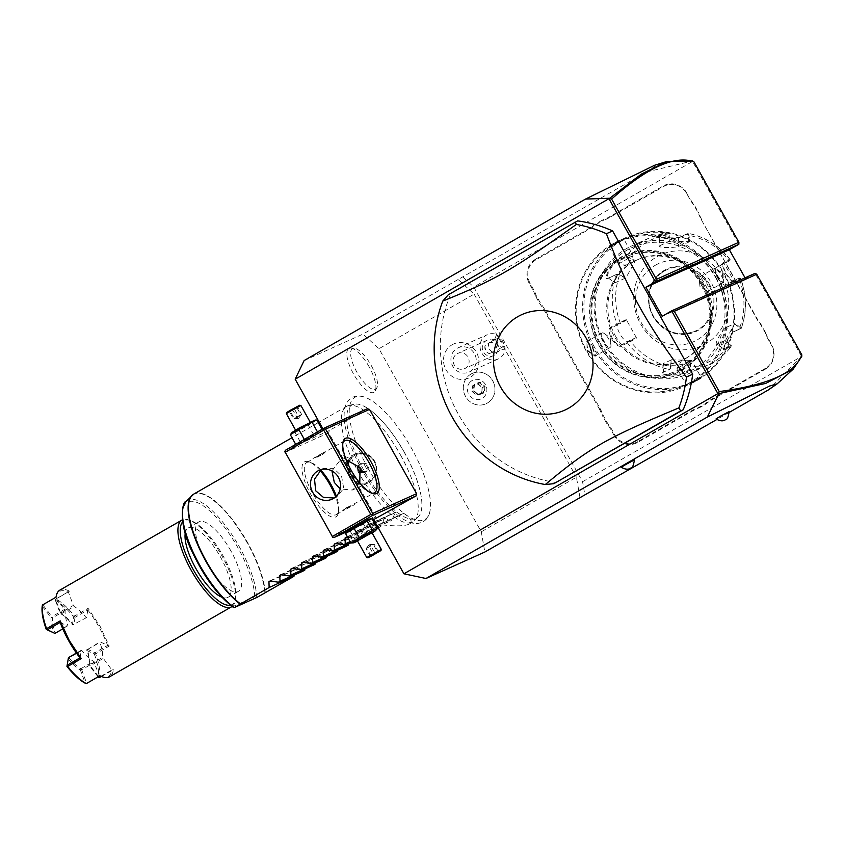 <?xml version="1.0" encoding="UTF-8"?>
<svg xmlns="http://www.w3.org/2000/svg" width="844" height="844" viewBox="0 0 844 844"><rect width="100%" height="100%" fill="white"/><g stroke="black" fill="none" stroke-linecap="round" stroke-linejoin="round"><path stroke-width="0.63" stroke-dasharray="4.22 3.17" d="M304.135 360.546L363.015 334.066L378.956 348.72L481.28 531.804L484.825 552.029M373.692 519.682L322.883 428.773M368.005 468.198A70.4 23.832 60.2 0 0 429.881 511.517A70.4 23.832 60.2 0 0 411.672 448.554A70.4 23.832 60.2 0 0 364.165 396.996A70.4 23.832 60.2 0 0 368.005 468.198M369.176 366.887A25.236 8.545 60.2 0 0 350.608 348.108A25.236 8.545 60.2 0 0 353.531 373.934A25.236 8.545 60.2 0 0 375.179 390.941A25.236 8.545 60.2 0 0 369.176 366.887M284.818 452.532L328.717 432.793L375.823 517.066L377.996 517.741M367.319 408.728L329.266 430.567L328.717 432.793M577.623 220.885L450.844 293.628A133.236 125.292 -114.2 0 0 556.418 482.525M729.258 412.389L716.851 419.5M634.393 459.927L621.311 467.238M729.153 411.587L716.071 418.898M579.965 497.432L576.42 477.208L481.28 531.804M654.649 165.255L654.965 166.226L646.557 171.986L458.155 279.48L474.096 294.123L378.956 348.72M474.096 294.123L576.42 477.208M469.433 382.902A10.255 9.643 65.8 0 1 483.116 381.752A10.255 9.643 65.8 0 1 484.836 396.079A10.255 9.643 65.8 0 1 471.152 397.218A10.255 9.643 65.8 0 1 469.433 382.902M452.131 344.753A18.631 17.524 65.8 0 1 476.427 352.286A18.631 17.524 65.8 0 1 470.308 377.268A18.631 17.524 65.8 0 1 446.012 369.735A18.631 17.524 65.8 0 1 452.131 344.753M458.155 279.48L363.015 334.066M463.113 277.243L473.748 287.013L582.56 481.724L584.924 495.206M582.56 481.724L801.747 356.347M801.737 356.432L768.367 389.939M738.859 244.275L692.565 161.447L473.748 287.013M801.389 356.157L755.095 273.329L745.59 278.794L745.062 277.845M535.972 259.773L535.434 259.287L589.829 228.08A34.309 32.262 65.8 0 0 594.999 224.346L602.985 219.756L603.471 220.273A34.973 32.884 -114.2 0 0 609.336 217.678L663.732 186.471A17.65 16.606 65.8 0 1 686.742 193.603L690.012 199.448A34.973 32.884 -114.2 0 0 693.863 205.06L698.579 213.49A34.973 32.884 -114.2 0 0 701.343 219.725L756.604 318.589A34.973 32.884 -114.2 0 0 760.455 324.212L765.17 332.642A34.973 32.884 -114.2 0 0 767.934 338.877L771.205 344.721A17.65 16.606 65.8 0 1 765.402 368.385L711.007 399.602A34.973 32.884 -114.2 0 0 705.784 403.358L697.904 407.884A34.973 32.884 -114.2 0 0 692.038 410.49L637.642 441.697A17.65 16.606 65.8 0 1 614.622 434.565L611.362 428.72A34.973 32.884 -114.2 0 0 607.501 423.108L602.795 414.678A34.973 32.884 -114.2 0 0 600.021 408.433L544.77 309.569A34.973 32.884 -114.2 0 0 540.909 303.956L536.204 295.527A34.973 32.884 -114.2 0 0 533.429 289.292L530.169 283.447A17.65 16.606 65.8 0 1 535.972 259.773L590.357 228.566A34.973 32.884 -114.2 0 0 595.579 224.799L603.471 220.273M535.434 259.287A18.315 17.228 -114.2 0 0 529.42 283.848L532.68 289.692A34.309 32.262 65.8 0 1 535.423 295.875L536.204 295.527M600.021 408.433L599.272 408.844L544.021 309.98A34.309 32.262 65.8 0 0 540.192 304.42L535.423 295.875M599.272 408.844A34.309 32.262 65.8 0 1 602.015 415.026L602.795 414.678M614.622 434.565L613.873 434.966L610.613 429.132A34.309 32.262 65.8 0 0 606.783 423.572L602.015 415.026M613.873 434.966A18.315 17.228 -114.2 0 0 637.758 442.372L692.154 411.165A34.309 32.262 65.8 0 1 697.967 408.591L697.904 407.884M765.402 368.385L765.519 369.06L711.123 400.278A34.309 32.262 65.8 0 0 705.964 404.002L697.967 408.591M765.519 369.06A18.315 17.228 -114.2 0 0 771.543 344.5L768.272 338.655A34.309 32.262 65.8 0 1 765.54 332.473L765.17 332.642M701.343 219.725L756.941 318.367A34.309 32.262 65.8 0 0 760.76 323.927L765.54 332.473M701.68 219.503A34.309 32.262 65.8 0 1 698.948 213.321L698.579 213.49M686.742 193.603L690.35 199.226A34.309 32.262 65.8 0 0 694.169 204.786L698.948 213.321M687.079 193.381A18.315 17.228 -114.2 0 0 663.194 185.975L608.809 217.193A34.309 32.262 65.8 0 1 602.985 219.756M646.557 171.986L692.502 160.982M745.59 278.794L662.129 316.321M594.999 224.346L595.579 224.799M540.192 304.42L540.909 303.956M606.783 423.572L607.501 423.108M705.964 404.002L705.784 403.358M682.026 370.168A64.281 60.451 -114.2 0 0 703.147 283.974A64.281 60.451 -114.2 0 0 619.338 257.99A64.281 60.451 -114.2 0 0 598.217 344.183A64.281 60.451 -114.2 0 0 682.026 370.168M681.498 369.683A63.616 59.829 65.8 0 1 598.554 343.972A63.616 59.829 65.8 0 1 619.454 258.665A63.616 59.829 65.8 0 1 702.398 284.386A63.616 59.829 65.8 0 1 681.498 369.683M701.448 284.924A62.456 58.732 65.8 0 1 676.097 371.128A62.456 58.732 65.8 0 1 599.514 343.424A62.456 58.732 65.8 0 1 624.866 257.22A62.456 58.732 65.8 0 1 701.448 284.924M600.232 343.097A62.456 58.732 65.8 0 1 625.583 256.892A62.456 58.732 65.8 0 1 702.166 284.607A62.456 58.732 -114.2 0 1 676.814 370.811A62.456 58.732 -114.2 0 1 600.232 343.097M715.628 276.885A78.935 74.24 65.8 0 1 689.696 382.722A78.935 74.24 65.8 0 1 586.78 350.819A78.935 74.24 65.8 0 1 612.712 244.971A78.935 74.24 65.8 0 1 715.628 276.885M716.746 276.273A79.937 75.179 65.8 0 1 684.294 386.615A79.937 75.179 65.8 0 1 586.274 351.146A79.937 75.179 65.8 0 1 618.726 240.804A79.937 75.179 65.8 0 1 716.746 276.273M723.108 273.414L723.202 282.772L717.527 275.925L714.805 268.044L723.108 273.414L722.348 273.825L723.498 282.445L722.39 282.445L717.189 276.146L714.678 268.919L715.206 268.002L722.348 273.825M723.878 273.066A79.937 75.179 65.8 0 1 691.426 383.408A79.937 75.179 65.8 0 1 593.395 347.939A79.937 75.179 65.8 0 1 625.847 237.597A79.937 75.179 65.8 0 1 723.878 273.066M587.044 350.798L595.347 356.168L592.625 348.287L586.949 341.44L587.044 350.798L587.793 350.397L594.936 356.21L595.474 355.292L592.963 348.066L587.762 341.778L586.654 341.767L587.793 350.397M696.838 380.602L691.268 383.113C702.408 376.297 704.265 375.464 696.838 380.602L696.311 380.106L691.152 382.438C701.364 376.15 703.084 375.369 696.311 380.106L700.742 376.793L701.702 377.004L696.838 380.602M618.884 241.11L619 241.785L613.841 244.106L613.303 243.621L608.45 247.208L609.41 247.429L613.841 244.106C607.068 248.843 608.788 248.073 619 241.785L623.906 239.274L624.222 238.335L613.303 243.621C605.886 248.748 607.743 247.914 618.884 241.11L624.222 238.335M604.293 333.559A8.324 2.817 -119.8 0 0 602.004 332.958A8.324 2.817 -119.8 0 0 603.566 341.345A8.324 2.817 60.2 0 0 610.286 347.411A8.324 2.817 60.2 0 0 610.929 345.133A8.324 2.817 60.2 0 0 608.724 339.024A8.324 2.817 -119.8 0 0 604.293 333.559L610.223 337.832M610.223 337.843L610.929 345.133M594.524 347.338A78.935 74.24 65.8 0 1 620.456 241.489A78.935 74.24 65.8 0 1 723.371 273.403A78.935 74.24 65.8 0 1 697.439 379.241A78.935 74.24 65.8 0 1 594.524 347.338M703.801 284.628A54.955 51.684 -114.2 0 0 636.408 260.247A54.955 51.684 -114.2 0 0 614.094 336.102A54.955 51.684 -114.2 0 0 681.488 360.493A54.955 51.684 -114.2 0 0 703.801 284.628M615.234 335.596A54.955 51.684 -114.2 0 0 682.627 359.977A54.955 51.684 -114.2 0 0 704.94 284.122A54.955 51.684 -114.2 0 0 637.547 259.73A54.955 51.684 -114.2 0 0 615.234 335.596M715.807 277.876A68.28 64.207 65.8 0 1 693.378 369.429A68.28 64.207 65.8 0 1 604.357 341.831A68.28 64.207 65.8 0 1 626.786 250.278A68.28 64.207 65.8 0 1 715.807 277.876M717.685 276.864A69.946 65.779 65.8 0 1 689.284 373.417A69.946 65.779 65.8 0 1 603.513 342.379A69.946 65.779 65.8 0 1 631.913 245.826A69.946 65.779 65.8 0 1 717.685 276.864M671.043 359.755L671.054 366.549L669.556 369.514L662.719 372.584C657.74 375.369 679.652 376.086 683.176 373.248L690.023 370.168L691.363 360.409L671.043 359.755L670.59 366.602A67.478 63.458 -114.2 0 1 630.637 341.514L636.629 338.149L626.206 319.496L610.307 327.493C608.387 329.054 608.809 332.8 611.573 338.76C615.202 344.257 618.283 346.757 620.804 346.272L630.637 341.514L630.236 340.913L636.081 337.632L627.904 341.303A9.991 3.387 60.2 0 1 620.013 334.129A9.991 3.387 60.2 0 1 618.061 323.927A9.991 3.387 60.2 0 1 618.156 323.874L618.061 323.927M730.155 259.625C719.109 245.604 705.141 236.837 688.25 233.334L679.146 237.364C675.611 238.409 653.699 237.702 658.679 236.71L667.593 232.701L668.701 234.716L669.334 241.078L689.654 241.732L689.01 235.37L688.05 233.355A69.946 65.779 -114.2 0 1 729.965 259.678L724.068 263.339L734.491 281.991L740.462 278.457L732.318 281.463L725.745 273.245L722.359 263.972L723.118 262.758L729.965 259.678L729.954 260.606M740.462 278.457A69.946 65.779 -114.2 0 1 741.18 328.421L735.082 323.009L725.186 340.997L730.176 344.721L731.21 346.536L724.374 349.606C720.512 352.655 731.168 333.253 734.333 331.492L741.338 328.253C747.056 311.805 746.824 295.178 740.642 278.393L739.544 278.098L731.495 281.105L725.407 273.467L722.242 264.858L722.854 263.792L729.796 260.659L716.018 267.717A9.991 3.387 -119.8 0 0 715.923 267.77L722.854 263.792M671.054 366.549L670.284 368.881L663.437 371.961C658.826 374.62 679.093 375.274 682.437 372.573L689.274 369.493L690.044 367.161L690.909 367.256A67.478 63.458 -114.2 0 0 730.176 344.721L731.02 345.544L724.173 348.625L724.374 349.606L723.561 349.458L723.424 348.488L724.173 348.625C720.618 351.452 730.482 333.517 733.425 331.797L740.272 328.717L734.544 323.685L726.367 327.366A9.991 1.962 -57.9 0 0 719.341 335.954A9.991 1.962 -57.9 0 0 716.429 344.236L723.551 348.709M671.486 359.871L663.321 363.542L663.437 371.961L662.382 372.784L663.131 372.151L662.825 363.996A9.991 1.424 -0.8 0 0 671.254 365.273A9.991 1.424 -0.8 0 0 682.311 364.154L690.487 360.483L690.044 367.161M729.965 259.678L729.796 260.659L728.963 261.239L728.963 260.458A67.478 63.458 -114.2 0 0 689.01 235.37L688.155 235.613L687.332 233.988L678.418 237.997C675.052 238.926 654.786 238.272 659.428 237.386L668.332 233.377L668.701 234.716A67.478 63.458 -114.2 0 0 629.424 257.251L629.044 258.011L626.586 257.325L617.681 261.334C613.271 262.083 603.376 280.039 608.429 278.161L617.333 274.152L619.791 274.838L625.615 278.478L635.511 260.479L626.396 256.333L617.491 260.342C612.871 261.123 602.162 280.535 607.522 278.467L616.436 274.458L619.528 275.239A67.478 63.458 -114.2 0 0 620.213 322.862L620.498 323.484L611.225 327.852C609.41 329.329 609.769 332.831 612.322 338.349C615.698 343.445 618.578 345.755 620.962 345.291L630.236 340.913M669.693 369.419L670.389 368.817L669.693 369.419M731.379 346.124L731.157 345.238L731.379 346.124M734.491 281.991L733.942 281.474L738.711 278.678L739.386 279.111A67.478 63.458 -114.2 0 1 740.072 326.733L739.407 327.314M738.711 278.678L739.544 278.098L738.711 278.678M689.654 241.732L678.544 246.406A9.991 1.424 179.2 0 1 667.488 247.524A9.991 1.424 179.2 0 1 659.048 246.248L658.974 237.829L658.214 237.196L658.679 236.71L659.428 237.386L659.544 245.794L669.788 241.194L669.155 234.991M608.302 278.214L607.385 278.52L608.429 278.161L615.487 282.592A9.991 1.962 122.1 0 1 614.801 282.645L608.429 278.161M667.593 232.701L668.68 233.461L667.593 232.701A69.946 65.779 -114.2 0 0 650.123 237.639A69.946 65.779 -114.2 0 0 626.396 256.333L626.586 257.325M616.436 274.458L617.375 274.142L616.436 274.458A69.946 65.779 -114.2 0 0 617.154 324.412L618.061 324.771M636.629 338.149L636.081 337.632M722.031 276.938A49.965 46.99 65.8 0 1 705.616 343.919A49.965 46.99 65.8 0 1 640.48 323.727A49.965 46.99 65.8 0 1 656.896 256.745A49.965 46.99 65.8 0 1 722.031 276.938M691.363 360.409L690.487 360.483M725.186 340.997L730.155 344.141M725.291 340.512L717.115 344.183A9.991 1.962 -57.9 0 1 716.429 344.236M735.082 323.009L734.544 323.685M733.942 281.474L725.766 285.156A9.991 3.387 -119.8 0 1 717.875 277.971A9.991 3.387 -119.8 0 1 715.923 267.77M724.068 263.339L724.194 264.045M635.511 260.479L634.983 261.165L629.044 258.011M634.983 261.165L624.739 265.765A9.991 1.962 122.1 0 0 617.713 274.353A9.991 1.962 122.1 0 0 614.801 282.645M619.791 274.838L625.731 277.982L615.487 282.592M626.206 319.496L626.332 320.192L620.498 323.484M626.332 320.192L618.156 323.874M664.544 270.945A33.802 31.798 65.8 0 1 667.161 269.605A33.802 31.798 65.8 0 1 708.622 284.607A33.802 31.798 65.8 0 1 697.513 329.93A33.802 31.798 65.8 0 1 694.897 331.27A33.802 31.798 65.8 0 1 653.435 316.268A33.802 31.798 65.8 0 1 664.544 270.945M655.324 265.269A42.801 40.248 65.8 0 1 711.123 282.561A42.801 40.248 65.8 0 1 697.07 339.953A42.801 40.248 65.8 0 1 641.271 322.651A42.801 40.248 65.8 0 1 655.324 265.269M688.778 241.806L688.155 235.613M618.589 263.866L633.106 255.732L618.589 263.866L628.274 264.161M705.858 290.652A8.324 2.817 -119.8 0 0 708.148 291.254A8.324 2.817 -119.8 0 0 706.586 282.867A8.324 2.817 60.2 0 0 699.855 276.811A8.324 2.817 60.2 0 0 699.222 279.09A8.324 2.817 60.2 0 0 701.427 285.188A8.324 2.817 -119.8 0 0 705.858 290.652L699.919 286.369L699.222 279.09M685.919 385.877L686.235 384.938L691.152 382.438L691.268 383.113M681.868 360.061L677.046 368.459L691.574 360.356L677.046 368.459L686.235 384.938M472.302 373.407A16.658 15.667 65.8 0 0 466.616 377.89A16.658 15.667 -114.2 0 0 466.806 398.336A16.658 15.667 -114.2 0 0 485.954 403.78A16.658 15.667 -114.2 0 1 466.795 398.347A16.658 15.667 -114.2 0 1 466.605 377.901A16.658 15.667 65.8 0 1 472.292 373.407A16.658 15.667 65.8 0 1 491.44 378.851A16.658 15.667 65.8 0 1 491.63 399.296A16.658 15.667 -114.2 0 1 485.944 403.78A16.658 15.667 -114.2 0 0 491.641 399.286A16.658 15.667 65.8 0 0 491.451 378.84A16.658 15.667 65.8 0 0 472.302 373.407L472.292 373.407M485.005 386.383L484.139 392.882L478.263 395.087L473.252 390.804L474.117 384.305L479.993 382.089L485.005 386.383L484.118 386.731L483.359 392.481L478.158 394.433L473.727 390.645L474.486 384.896L479.687 382.933L484.118 386.731L482.135 387.607L481.397 393.135L476.406 395.013L472.134 391.373L472.872 385.845L477.873 383.957L482.135 387.607M481.397 393.135L476.406 395.224L471.965 391.426L472.724 385.676L477.926 383.725L482.367 387.512L481.597 393.262L484.139 392.882L483.359 392.481L478.168 394.433L478.263 395.087L478.158 394.433L478.263 395.087M479.993 382.089L477.873 383.957M474.117 384.305L474.486 384.896L474.117 384.305M473.252 390.804L472.134 391.373M476.406 395.013L478.158 394.433M474.486 384.896L472.872 385.845M457.1 348.308A13.325 12.533 65.8 0 1 458.134 347.791A13.325 12.533 65.8 0 1 474.761 354.237A13.325 12.533 65.8 0 1 470.097 371.56A13.325 12.533 -114.2 0 1 469.064 372.088A13.325 12.533 -114.2 0 1 452.437 365.631A13.325 12.533 -114.2 0 1 457.1 348.308M494.689 339.32L496.578 334.477A13.325 12.533 -114.2 0 0 487.262 334.688A13.325 12.533 -114.2 0 0 486.228 335.216A13.325 12.533 -114.2 0 0 481.555 352.539A13.325 12.533 -114.2 0 0 498.182 358.995A13.325 12.533 -114.2 0 0 499.215 358.468A13.325 12.533 -114.2 0 0 505.176 349.849L500.323 349.384A6.657 6.267 65.8 0 1 488.539 344.563A6.657 6.267 65.8 0 1 494.689 339.32L500.323 349.384M496.578 334.477C501.663 338.149 504.533 343.276 505.176 349.849M501.674 341.641A5.001 2.131 -118.4 0 0 497.517 338.402A5.001 2.131 -118.4 0 0 498.097 343.962A5.001 2.131 -118.4 0 0 502.264 347.2A5.001 2.131 -118.4 0 0 501.674 341.641M484.952 346.072A5.001 2.131 -118.4 0 0 486.165 350.408A5.001 2.131 -118.4 0 0 489.151 353.594C485.87 352.17 484.467 349.659 484.952 346.072L488.359 343.35L497.517 338.402M488.359 343.35C491.936 341.915 494.373 342.432 495.66 344.89C497.084 347.285 496.272 349.669 493.234 352.064L502.264 347.2M494.257 355.24A8.324 7.828 65.8 0 1 483.222 351.537A8.324 7.828 65.8 0 1 486.788 340.385A8.324 7.828 65.8 0 1 494.257 355.24M493.234 352.064L489.151 353.594M457.153 353.741A8.324 7.828 65.8 0 1 468.198 357.445A8.324 7.828 65.8 0 1 464.633 368.606A8.324 7.828 65.8 0 1 457.153 353.741M331.924 536.816L375.823 517.066M320.034 470.551A31.639 10.708 60.2 0 0 308.904 461.805A31.639 10.708 60.2 0 0 310.434 493.751A31.639 10.708 60.2 0 0 338.286 513.025A31.639 10.708 60.2 0 0 335.617 496.863M285.367 450.306L329.266 430.567M313.324 436.211L298.713 443.997L315.888 434.006L320.277 431.949L313.324 436.211M346.937 531.709L372.742 520.104M368.965 519.071L347.411 531.119M334.129 498.013L336.503 497.179L343.73 488.381L341.535 475.963L333.633 468.346L323.526 468.325L321.374 469.528M320.72 469.992A29.973 10.149 60.2 0 0 310.856 462.48A29.973 10.149 60.2 0 0 306.688 462.554A29.973 10.149 60.2 0 0 312.312 492.738A29.973 10.149 60.2 0 0 336.534 514.555A29.973 10.149 60.2 0 0 338.697 510.989A29.973 10.149 60.2 0 0 336.334 496.166M331.935 470.92L339.341 461.204L346.198 459.822M371.36 493.054A29.973 10.149 -119.8 0 1 370.421 492.791A29.973 10.149 -119.8 0 1 350.365 470.899A29.973 10.149 -119.8 0 1 342.58 444.271A29.973 10.149 -119.8 0 1 342.822 443.332M317.46 457.079C325.826 451.413 327.272 450.759 321.796 455.127L312.955 458.503L325.172 451.677L313.419 458.63M344.742 440.716L324.571 452.289L321.796 455.127M306.688 462.554L313.166 458.872M359.766 482.979L352.317 490.069L340.195 488.919M350.228 505.989L345.892 507.94C340.406 512.308 341.852 511.654 350.228 505.989L374.588 492.717M345.892 507.94L343.107 510.778L336.534 514.555M348.677 460.012A15.825 14.875 -114.2 0 1 355.187 454.083A15.825 14.875 -114.2 0 1 374.588 461.098A15.825 14.875 65.8 0 1 368.163 482.937A15.825 14.875 65.8 0 1 348.762 475.921A15.825 14.875 -114.2 0 1 347.433 462.786M374.135 461.394A14.918 14.031 -114.2 0 0 355.83 454.779A14.918 14.031 -114.2 0 0 349.775 475.372A14.918 14.031 -114.2 0 0 368.079 481.998A14.918 14.031 -114.2 0 0 374.135 461.394M359.66 482.852A14.918 14.031 -114.2 0 1 349.754 475.383A14.918 14.031 65.8 0 1 348.129 464.327M349.775 460.212A14.918 14.031 65.8 0 1 355.82 454.789A14.918 14.031 65.8 0 1 374.114 461.404A14.918 14.031 -114.2 0 1 368.058 482.008A14.918 14.031 -114.2 0 1 359.818 482.884M361.791 472.513L364.281 472.587L366.507 468.547L364.165 464.348L359.586 464.2L358.805 465.635M366.507 468.547L368.575 467.608L366.222 463.419L361.654 463.272L359.681 466.859M364.165 464.348L366.222 463.419M364.281 472.587L366.349 471.659L368.575 467.608M361.622 471.585L366.349 471.659M361.485 470.984L361.77 471.511M359.586 464.2L361.654 463.272M346.451 508.953L354.723 504.564L346.451 508.953M350.524 506.759L342.643 510.926L350.524 506.759M372.056 518.87L345.534 533.492M372.109 532.933L357.571 541.067M377.373 528.376L352.412 542.998M357.434 540.814L371.972 532.691M368.881 533.545L363.564 524.04M355.619 540.856L350.302 531.351M366.781 557.525L381.309 549.402M373.618 554.856L373.343 554.002L378.049 551.132L370.01 555.742L373.343 554.002L369.377 546.901L369.208 544.749L374.082 544.032L373.396 544.591L377.363 551.691L378.439 552.092M369.63 556.956L370.01 555.742L366.043 548.642L369.187 544.77L373.396 544.591L366.043 548.642L369.05 544.844L370.748 545.783L375.274 553.516M370.453 556.28L370.695 555.194L370.453 556.28M379.272 551.417L378.049 551.132L374.082 544.032L366.729 548.083L370.695 555.194M306.288 438.3L316.542 432.413M317.376 431.717L322.144 429.575L313.662 434.744L297.193 444.187L295.97 444.218M320.277 431.949L321.986 429.29M296.328 444.018L303.049 440.157M300.401 442.056L295.083 432.539L290.315 434.692M313.662 434.744L308.345 425.228L295.083 432.539M316.838 420.059L308.345 425.228M313.746 420.27L292.193 432.318M305.57 425.154L295.716 430.377L305.57 425.154M300.918 405.542L286.38 413.666M286.696 412.526L299.778 405.226M292.425 409.551L288.416 411.65L289.64 411.935L293.606 419.035L298.47 418.318L299.303 417.738L298.502 418.297L298.312 416.166L293.606 419.035L301.646 414.425L297.668 407.325L298.059 406.112L288.416 411.65L289.239 410.975L290.325 411.376L297.668 407.325L289.64 411.935L290.325 411.376L294.292 418.476L298.502 418.297L301.646 414.425L298.312 416.166L294.06 408.211L297.13 406.861M297.236 406.787L296.982 407.874L297.236 406.787L292.414 409.551L296.94 417.284L298.47 418.318M298.628 418.223L300.96 414.984L296.982 407.874M450.844 293.628L448.269 294.799M404.455 452.5A65.146 22.06 60.2 0 0 371.972 411.45A65.146 22.06 60.2 0 0 353.815 404.287A65.146 22.06 60.2 0 0 364.049 470.667A65.146 22.06 60.2 0 0 418.371 516.771A65.146 22.06 60.2 0 0 421.335 497.485A65.146 22.06 60.2 0 0 404.455 452.5M400.436 454.863A66.613 22.556 -119.8 0 1 414.668 520.579A66.613 22.556 -119.8 0 1 412.938 521.93A66.613 22.556 -119.8 0 1 359.122 473.442A66.613 22.556 -119.8 0 1 346.62 406.365A66.613 22.556 -119.8 0 1 348.667 405.553A66.613 22.556 -119.8 0 1 400.436 454.863M270.333 581.052L298.533 568.223L297.383 568.888L294.63 574.891M270.101 581.01L298.533 568.223L303.175 571.05M281.21 574.806L309.41 561.988L308.25 562.653L305.507 568.656M280.968 574.775L309.41 561.988L314.052 564.815M292.077 568.571L320.277 555.742L319.127 556.407L316.384 562.41M291.845 568.529L320.277 555.742L324.929 558.57M302.954 562.336L331.154 549.507L330.004 550.172L327.25 556.175M302.722 562.294L331.154 549.507L335.796 552.335M313.831 556.091L342.02 543.272L340.87 543.926L338.127 549.94M313.588 556.059L342.02 543.272L346.673 546.089M324.697 549.855L352.897 537.027L351.748 537.691L348.994 543.694M324.465 549.813L352.897 537.027L357.539 539.854L359.164 538.926L362.614 531.456L335.574 543.61M335.342 543.578L363.775 530.792L362.614 531.456L363.775 530.792L368.417 533.619L370.041 532.68L373.491 525.211L346.451 537.375M346.209 537.333L374.641 524.546L373.491 525.211L374.641 524.546L379.294 527.373L380.918 526.445L384.368 518.976L355.936 531.762L357.086 531.098L365.378 532.279L376.709 527.194M347.823 537.586L354.501 538.525L356.126 537.596L355.936 531.762L385.518 518.311L384.368 518.976L385.518 518.311L390.16 521.138L391.785 520.199L395.235 512.73L366.802 525.517L367.963 524.862L376.055 526.023M365.378 532.279L367.003 531.351L366.802 525.517L367.963 524.862L396.395 512.076L395.235 512.73L396.395 512.076L401.037 514.893L403.748 513.342C411.06 518.248 412.927 521.792 409.372 523.976C404.993 526.287 394.865 526.456 378.967 524.483L377.004 525.612M257.135 597.32L256.713 597.499A64.271 21.765 60.2 0 0 227.12 527.817A64.271 21.765 60.2 0 0 185.933 501.631M233.282 607.321L232.744 606.646L254.772 596.74L256.713 597.499M230.971 551.069A39.974 13.536 60.2 0 0 198.688 521.982A39.974 13.536 60.2 0 0 206.189 562.22A39.974 13.536 60.2 0 0 238.472 591.317A39.974 13.536 60.2 0 0 230.971 551.069M185.226 533.292A39.974 13.536 -119.8 0 1 188.223 527.985A39.974 13.536 -119.8 0 1 188.623 527.774A39.974 13.536 -119.8 0 1 220.178 556.491A39.974 13.536 -119.8 0 1 228.007 597.32A39.974 13.536 -119.8 0 1 227.606 597.52A39.974 13.536 -119.8 0 1 221.909 597.225M230.454 605.18A48.298 16.352 60.2 0 0 235.645 598.807A48.298 16.352 60.2 0 0 223.09 555.911A48.298 16.352 60.2 0 0 190.797 520.642A48.298 16.352 60.2 0 0 182.663 521.909M232.1 606.456A49.965 16.912 60.2 0 0 235.233 600.833A49.965 16.912 60.2 0 0 222.246 556.46A49.965 16.912 60.2 0 0 188.834 519.967A49.965 16.912 60.2 0 0 182.399 519.841M99.782 677.542A49.965 16.912 60.2 0 0 95.625 653.868L109.224 646.071L100.193 626.501L88.114 608.302L74.525 616.099A49.965 16.912 60.2 0 0 55.862 598.955L69.461 591.159A49.965 16.912 60.2 0 0 59.84 590.135M101.512 676.55L113.37 669.735A49.965 16.912 60.2 0 1 109.572 676.804M74.525 616.099L75.032 617.344L87.797 610.012L88.114 608.302M87.808 610.001A48.963 16.574 -119.8 0 1 107.61 645.438L100.098 641.799L99.919 642.389A32.473 10.993 60.2 0 1 102.546 657.36L89.77 664.682A32.473 10.993 60.2 0 0 87.143 649.722L100.098 641.799M109.224 646.071L107.599 645.438L94.823 652.771L95.625 653.868M55.356 600.274A48.963 16.574 -119.8 0 1 73.639 617.08L72.405 624.644A33.475 11.331 60.2 0 0 60.24 613.472L55.356 600.274L55.862 598.955M74.356 616.964L73.639 617.08M69.461 591.159L55.356 599.504M42.358 605.348L56.031 597.193M87.797 610.012L86.563 617.586L73.154 624.687A32.473 10.993 60.2 0 0 61.348 613.841L60.568 612.765L73.344 605.433L68.459 592.235A48.963 16.574 60.2 0 0 55.978 597.278A48.963 16.574 60.2 0 0 55.862 597.89M62.783 628.885L67.858 625.488L54.596 633.338M60.167 622.429L67.678 626.079M79.969 657.866L81.214 650.291L81.847 650.513A32.473 10.993 60.2 0 0 93.642 661.358L99.307 675.633A48.963 16.574 60.2 0 0 99.792 675.865M55.862 597.9L65.231 610.518A32.473 10.993 60.2 0 0 67.858 625.488M73.344 605.433L74.124 606.509A32.473 10.993 60.2 0 1 85.93 617.354M100.858 676.308L111.904 669.978L102.546 657.36M101.449 676.529A48.963 16.574 60.2 0 0 111.914 669.978M81.847 650.513L69.071 657.845A32.473 10.993 60.2 0 0 80.866 668.691L81.657 669.767L94.433 662.434M80.866 668.691L93.642 661.358M68.353 657.961L69.071 657.845M81.214 650.291L76.414 653.045M99.951 675.77L86.035 683.503M111.904 669.978L113.37 669.735M98.062 676.856L89.527 665.874A33.475 11.331 60.2 0 0 86.816 650.45L94.328 654.089L94.813 653.551M94.328 654.089A48.963 16.574 -119.8 0 1 98.389 677.278M87.322 649.131L94.823 652.771M87.143 649.722L99.919 642.389M103.042 658.563L90.266 665.895L89.77 664.682M98.558 676.571L90.266 665.895M86.837 649.648L86.816 650.45M81.657 669.767L86.542 682.965M80.866 669.45L80.359 669.999L85.233 683.197M68.195 658.826A33.475 11.331 60.2 0 0 80.359 669.999M86.563 617.586L73.154 624.687M75.032 617.344L73.787 624.919M72.405 624.644L73.069 625.024M60.568 612.765L55.683 599.567M61.348 613.841L74.124 606.509M64.735 609.305L51.959 616.637L52.455 617.85A32.473 10.993 60.2 0 0 55.082 632.81M43.097 605.232L51.959 616.637M65.231 610.518L52.455 617.85M42.2 606.192L51.062 617.597L51.811 617.47M51.062 617.597A33.475 11.331 60.2 0 0 53.773 633.021M350.787 542.892L357.539 539.854M350.703 542.734L359.164 538.926M350.186 541.816L368.417 533.619M350.091 541.648L370.041 532.68M354.501 538.525L377.31 528.27M378.249 527.838L379.294 527.373M356.126 537.596L377.215 528.101M378.165 527.679L380.918 526.445M377.648 526.761L390.16 521.138M367.003 531.351L376.614 527.025M377.563 526.603L391.785 520.199M377.046 525.685L401.037 514.893M403.748 513.342L378.967 524.483M371.297 365.6A23.316 7.891 -119.8 0 1 376.846 387.818A23.316 7.891 -119.8 0 1 356.843 372.098A23.316 7.891 -119.8 0 1 354.142 348.255A23.316 7.891 -119.8 0 1 371.297 365.6M590.357 228.566L589.829 228.08M530.169 283.447L529.42 283.848M533.429 289.292L532.68 289.692M544.77 309.569L544.021 309.98M611.362 428.72L610.613 429.132M637.642 441.697L637.758 442.372M692.038 410.49L692.154 411.165M711.007 399.602L711.123 400.278M663.732 186.471L663.194 185.975M609.336 217.678L608.809 217.193M689.274 369.493L690.023 370.168A69.946 65.779 -114.2 0 0 707.494 365.23A69.946 65.779 -114.2 0 0 731.21 346.536M627.809 342.21L627.651 343.192A69.946 65.779 -114.2 0 0 669.556 369.514M620.804 346.272L620.962 345.291L627.904 341.303M683.176 373.248L682.437 372.573L682.311 364.154M734.333 331.492L733.425 331.797L726.367 327.366M741.18 328.421L740.272 328.717M733.615 281.537L732.708 281.179L725.766 285.156M723.118 262.758L722.96 263.739L716.018 267.717M617.491 260.342L617.681 261.334L624.739 265.765M610.307 327.493L611.225 327.852M611.573 338.76L612.322 338.349M717.115 344.183L724.173 348.625M688.05 233.355L687.332 233.988M679.146 237.364L678.418 237.997L678.544 246.406M709.393 284.185A34.477 32.42 65.8 0 1 698.072 330.415A34.477 32.42 65.8 0 1 653.119 316.479A34.477 32.42 65.8 0 1 664.45 270.259A34.477 32.42 65.8 0 1 709.393 284.185M653.456 316.257A33.802 31.798 65.8 0 1 667.182 269.595A33.802 31.798 65.8 0 1 708.644 284.597A33.802 31.798 65.8 0 1 694.918 331.259A33.802 31.798 65.8 0 1 653.456 316.257M289.239 410.975L294.06 408.211M265.301 592.783A66.613 22.556 60.2 0 0 247.577 542.576A66.613 22.556 60.2 0 0 193.761 494.088M192.706 494.806A66.56 22.535 -119.8 0 1 234.558 523.069A66.56 22.535 -119.8 0 1 264.91 593.005M254.772 596.74A62.656 21.216 60.2 0 0 212.888 513.869A62.656 21.216 60.2 0 0 183.781 526.962A62.656 21.216 60.2 0 0 232.744 606.646M624.866 257.22L625.583 256.892M676.097 371.128L676.814 370.811M691.426 383.408L689.474 384.284M684.294 386.615L686.246 385.74M723.202 282.772L722.39 282.445M714.805 268.044L714.678 268.919M618.726 240.804L620.667 239.928M625.847 237.597L623.906 238.472M586.949 341.44L587.762 341.778M595.347 356.168L595.474 355.292M610.286 347.411L594.936 356.21M602.004 332.958L586.654 341.767M681.488 360.493L682.627 359.977M636.408 260.247L637.547 259.73M689.284 373.417L707.494 365.23C716.925 360.947 724.88 354.68 731.337 346.441M740.642 278.383L739.692 278.045M732.318 281.463L731.495 281.105M722.359 263.972L722.242 264.858M631.913 245.826L650.123 237.639L667.699 232.67M667.182 269.595L667.161 269.605C650.513 276.463 643.655 299.715 653.499 316.247C664.122 332.167 677.932 337.167 694.918 331.259L694.897 331.27M628.284 264.151L633.106 255.753L623.906 239.274M618.568 263.866L609.368 247.397M699.855 276.811L715.206 268.002M708.148 291.254L723.498 282.445M681.878 360.05L691.563 360.346L700.773 376.814M478.221 394.443L473.758 390.624L474.518 384.843M498.182 358.995L469.064 372.088M458.134 347.791L487.262 334.688M486.788 340.385L457.807 353.414M493.613 355.567L464.633 368.606M336.503 497.179L332.019 499.194M323.526 468.325L319.032 470.34M342.58 444.271L342.991 442.245M370.421 492.791L372.373 493.466M338.697 510.989L338.286 513.025M310.856 462.48L308.904 461.805M368.163 482.937L352.317 490.069M355.187 454.083L339.341 461.204M370.558 556.207L369.756 556.861M298.713 443.997L297.193 444.187M364.165 396.996C357.255 394.507 351.526 396.332 346.989 402.451C343.719 408.232 343.244 416.736 345.555 427.982C348.403 441.38 354.111 455.823 362.698 471.311C372.257 488.233 382.606 501.779 393.737 511.949C402.272 519.619 409.857 523.502 416.503 523.596C424.078 522.763 428.53 518.733 429.881 511.517M371.972 411.45C383.208 420.639 394.021 434.333 404.413 452.542C413.666 469.391 419.31 484.372 421.335 497.485M418.371 516.771L414.668 520.579M353.815 404.287L348.667 405.553M346.62 406.365L319.169 422.127M318.272 422.633L292.003 437.709M412.938 521.93L409.372 523.976M228.007 597.32L238.472 591.317M188.223 527.985L198.688 521.982M235.645 598.807L235.233 600.833M190.797 520.642L188.834 519.967M269.363 581.094L297.985 568.223M280.24 574.848L308.862 561.977M291.106 568.613L319.728 555.742M301.983 562.368L330.605 549.507M312.86 556.133L341.482 543.262M323.727 549.898L352.349 537.027M334.604 543.652L363.226 530.781M345.481 537.417L374.092 524.546M356.347 531.171L384.969 518.3M367.224 524.936L395.847 512.065M375.179 390.941L376.846 387.818M350.608 348.108L354.142 348.255"/><path stroke-width="1.27" d="M716.851 419.5L484.825 552.029L425.956 578.499L403.928 573.793L373.692 519.682M322.883 428.773L295.178 379.199L304.135 360.546L585.525 199.078L654.649 165.255L666.781 161.52L641.313 174.138L609.716 198.256L585.525 199.078M295.178 379.199L609.716 198.256M729.258 412.389L768.367 389.939L777.187 383.83L769.739 385.972L707.346 417.041L718.909 393.62L765.793 383.398L793.202 369.123L801.737 356.432L801.8 354.839L756.751 274.237L755.095 273.329L671.645 310.866L717.896 393.631L403.928 573.793M609.146 199.036L655.398 281.801L645.882 287.266L662.129 316.321L671.645 310.866L674.324 311.309L719.193 391.574C768.24 385.012 795.776 372.763 801.8 354.839M372.742 520.104L416.05 495.903L416.598 493.677L369.493 409.393L367.319 408.728L323.421 428.467L285.367 450.306L284.839 451.54L332.747 537.269L284.839 451.54M553.833 483.686L683.186 409.783A133.236 125.292 -114.2 0 0 692.681 374.219L612.607 230.929A133.236 125.292 -114.2 0 0 577.623 220.885L448.269 294.799L442.762 301.097A133.236 125.292 -114.2 0 0 452.089 416.883A133.236 125.292 -114.2 0 0 545.287 484.54L553.833 483.686L680.612 410.944L678.882 407.884A133.236 125.292 -114.2 0 0 686.489 377.004C667.773 352.718 652.37 329.761 640.301 308.123C628.189 286.496 616.89 261.693 606.414 233.714A133.236 125.292 -114.2 0 0 576.357 224.441L575.038 222.046M718.909 393.62L717.896 393.631M707.346 417.041L425.956 578.499M625.531 464.633L634.393 459.927C633.591 465.308 632.451 467.977 630.974 467.924L630.204 468.367C631.249 467.534 628.01 471.332 621.311 467.238L625.531 464.633M720.291 416.282L729.153 411.587C728.351 416.957 727.211 419.626 725.734 419.573L724.964 420.017C725.998 419.183 722.77 422.981 716.071 418.898L720.291 416.282M738.859 244.275L655.398 281.801L656.463 279.343L738.89 242.27L738.859 244.275L729.343 249.729L645.882 287.266M745.062 277.845L729.343 249.729M666.781 161.52L692.502 160.982L693.842 161.668C674.314 155.233 646.905 167.692 611.605 199.068L656.463 279.343M738.89 242.27L693.842 161.668M756.751 274.237L674.324 311.309M718.529 393.441L719.193 391.574M609.642 198.614L611.605 199.068M335.617 496.863A31.639 10.708 60.2 0 0 330.067 484.92A31.639 10.708 60.2 0 0 320.034 470.551M323.421 428.467L325.594 429.142L369.493 409.393M416.598 493.677L372.7 513.416L325.594 429.142M351.209 470.351A31.639 10.708 -119.8 0 1 342.991 442.245A31.639 10.708 -119.8 0 1 370.843 461.52A31.639 10.708 -119.8 0 1 372.373 493.466A31.639 10.708 -119.8 0 1 351.209 470.351M372.7 513.416L372.151 515.652L416.05 495.903M346.937 531.709L334.097 537.491L372.151 515.652M357.571 541.067L353.931 542.798L350.851 543.009L345.534 533.492L347.411 531.119L368.965 519.071L372.056 518.87L377.373 528.376L372.594 530.528L367.288 521.012L370.495 518.881M334.097 537.491L332.747 537.269M332.768 536.267L370.822 514.429L323.716 430.155L324.254 428.921M323.716 430.155L285.662 451.994M312.618 492.179A15.825 14.875 65.8 0 1 319.032 470.34A15.825 14.875 65.8 0 1 338.433 477.356A15.825 14.875 65.8 0 1 332.019 499.194A15.825 14.875 65.8 0 1 312.618 492.179M370.822 514.429L372.162 514.65M321.374 469.528L314.517 479.17L315.709 490.786L323.421 497.38L334.129 498.013M336.334 496.166A29.973 10.149 60.2 0 0 330.911 484.372A29.973 10.149 60.2 0 0 320.72 469.992M340.195 488.919L334.308 482.42L331.935 470.92M346.198 459.822L360.124 467.608L359.766 482.979M342.822 443.332A29.973 10.149 -119.8 0 1 344.742 440.716A29.973 10.149 -119.8 0 1 368.965 462.533A29.973 10.149 -119.8 0 1 374.588 492.717A29.973 10.149 -119.8 0 1 371.36 493.054M348.677 460.012A15.825 14.875 -114.2 0 0 347.433 462.786M348.129 464.327A14.918 14.031 65.8 0 1 349.775 460.212M358.805 465.635L357.36 468.251L359.713 472.44L361.791 472.513M359.713 472.44L361.622 471.585M357.36 468.251L359.428 467.323L361.485 470.984M345.534 533.492L367.288 521.012M350.851 543.009L359.344 537.839L354.026 528.323M353.931 542.798L371.107 532.817L375.496 530.749L372.109 532.933M371.972 532.691L357.434 540.814L366.771 557.525L381.309 549.402L371.972 532.691M359.344 537.839L372.594 530.528M375.496 530.749L377.373 528.376M380.992 550.541L367.91 557.842L380.992 550.541L381.309 549.402M373.618 554.856L379.272 551.417L369.63 556.956L373.618 554.856L373.343 554.002M378.439 552.092L377.363 551.691M369.63 556.956L370.558 556.207M379.272 551.417L375.263 553.516L374.715 552.883L375.274 553.516L374.715 552.883M303.049 440.157L306.288 438.3M316.542 432.413L317.713 431.748M321.986 429.29L316.838 420.059L315.276 420.069L312.058 422.211L317.376 431.717M304.114 439.028L298.808 429.522L312.058 422.211M295.632 444.197L290.315 434.692L298.808 429.522M315.276 420.069L299.145 428.045L292.193 432.318L290.315 434.692M295.716 430.377L286.38 413.666L291.064 410.764L300.918 405.542L310.254 422.253M300.907 405.542L299.778 405.226L290.916 409.931L286.696 412.526L286.38 413.666M612.607 230.929L606.414 233.714M692.681 374.219L686.489 377.004M683.186 409.783L680.612 410.944M576.357 224.441C511.664 270.47 495.639 279.659 442.762 301.097M586 337.864A52.36 49.247 -114.2 0 0 517.731 316.7A52.36 49.247 -114.2 0 0 500.524 386.911A52.36 49.247 -114.2 0 0 568.793 408.074A52.36 49.247 -114.2 0 0 586 337.864M545.287 484.54C589.555 447.71 605.581 438.511 678.882 407.884M294.63 574.891L293.923 576.357L257.135 597.32L234.727 607.406L240.181 604.125A66.56 22.535 -119.8 0 1 198.372 546.332A66.56 22.535 -119.8 0 1 191.704 495.681A66.56 22.535 -119.8 0 1 192.706 494.806M305.507 568.656L303.175 571.05L278.383 582.202L270.101 581.01L268.951 581.674L270.101 581.01M316.384 562.41L314.052 564.815L289.26 575.956L280.968 574.775L279.818 575.439L280.968 574.775M327.25 556.175L324.929 558.57L300.137 569.721L291.845 568.529L290.695 569.194L291.845 568.529M338.127 549.94L335.796 552.335L311.003 563.476L302.722 562.294L301.561 562.959L302.722 562.294M348.994 543.694L346.673 546.089L321.88 557.24L313.588 556.059L312.438 556.713L313.588 556.059M377.004 525.612L376.055 526.023M347.823 537.586L345.059 537.997L346.209 537.333M321.88 557.24L323.505 556.312L323.315 550.478L324.465 549.813L332.758 551.005L334.382 550.066L334.182 544.243L335.342 543.578L343.624 544.76L345.249 543.831L345.059 537.997L346.451 537.375M335.574 543.61L334.182 544.243L335.342 543.578M324.697 549.855L323.315 550.478L324.465 549.813M311.003 563.476L312.628 562.547L312.438 556.713L313.831 556.091M300.137 569.721L301.762 568.793L301.561 562.959L302.954 562.336M289.26 575.956L290.885 575.028L290.695 569.194L292.077 568.571M278.383 582.202L280.008 581.263L279.818 575.439L281.21 574.806M292.003 437.709L193.761 494.088A66.613 22.556 60.2 0 0 206.252 561.154A66.613 22.556 60.2 0 0 240.508 603.935L269.141 587.508L268.951 581.674L270.333 581.052M193.761 494.088L185.933 501.631A64.271 21.765 60.2 0 0 192.981 551.881A64.271 21.765 60.2 0 0 234.379 607.532L232.744 606.646M269.141 587.508L293.923 576.357M221.909 597.225A39.974 13.536 -119.8 0 1 196.378 569.384A39.974 13.536 -119.8 0 1 185.226 533.292M182.663 521.909A48.298 16.352 60.2 0 0 193.139 569.384A48.298 16.352 60.2 0 0 230.454 605.18M182.399 519.841A49.965 16.912 60.2 0 0 181.893 520.094A49.965 16.912 60.2 0 0 191.261 570.396A49.965 16.912 60.2 0 0 231.625 606.762A49.965 16.912 60.2 0 0 232.1 606.456M60.188 620.867L69.208 640.438L81.288 658.626L79.969 657.866A48.963 16.574 -119.8 0 1 60.167 622.429L47.401 629.772L46.578 629.455L46.589 628.664L60.188 620.867L60.167 622.429M181.893 520.094L59.84 590.135A49.965 16.912 60.2 0 0 56.221 596.064A49.965 16.912 60.2 0 0 56.031 597.193L42.443 605A49.965 16.912 60.2 0 0 46.589 628.664M100.858 676.308L99.043 677.658L101.512 676.55M81.288 658.626L67.699 666.433A49.965 16.912 60.2 0 0 86.362 683.577L99.951 675.77A49.965 16.912 60.2 0 0 102.62 676.93A49.965 16.912 60.2 0 0 109.572 676.804L231.625 606.762M42.443 605L42.2 606.192A48.963 16.574 -119.8 0 0 46.272 629.381L46.578 629.455M46.272 629.381L54.902 633.411L62.783 628.885M54.902 633.411L47.401 629.772M99.792 675.865A48.963 16.574 60.2 0 0 101.449 676.529L102.62 676.93M76.414 653.045L68.438 657.624L66.95 666.391A48.963 16.574 -119.8 0 0 85.233 683.197L86.362 683.577M67.699 666.433L67.193 665.188L79.969 657.866M67.193 665.188L68.438 657.624M99.043 677.658L98.062 676.856M99.128 677.299L98.558 676.571M280.008 581.263L304.8 570.122M290.885 575.028L315.677 563.876M301.762 568.793L326.544 557.641M312.628 562.547L337.421 551.396M323.505 556.312L348.298 545.161M332.758 551.005L350.787 542.892M334.382 550.066L350.703 542.734M343.624 544.76L350.186 541.816M345.249 543.831L350.091 541.648M377.31 528.27L378.249 527.838M377.215 528.101L378.165 527.679M376.709 527.194L377.648 526.761M376.614 527.025L377.563 526.603M376.245 526.044L377.046 525.685M777.187 383.83L793.202 369.123M366.781 557.525L367.91 557.842M375.263 553.516L370.474 556.27M319.169 422.127L318.272 422.633M234.611 607.458L256.977 597.404M185.933 501.631C182.315 500.946 178.105 523.438 191.862 551.111C203.742 576.484 217.552 595.22 233.282 607.321M56.221 596.064L55.978 597.278"/></g></svg>
